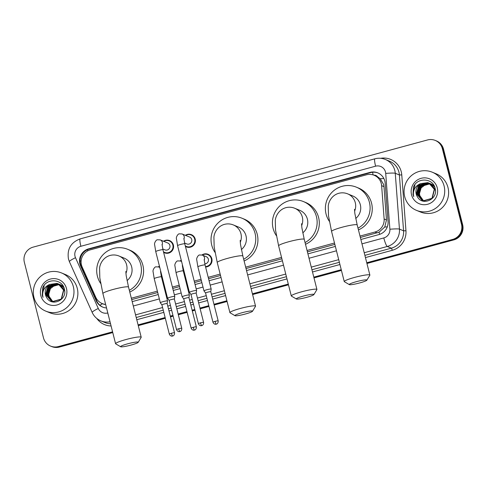 <?xml version="1.0" encoding="UTF-8"?>
<svg xmlns="http://www.w3.org/2000/svg" width="487" height="487" viewBox="0 0 487 487"><rect width="100%" height="100%" fill="white"/><g stroke="black" fill="none" stroke-linecap="round" stroke-linejoin="round"><path stroke-width="0.73" d="M201.965 254.951A6.611 6.489 112.3 0 1 211.839 258.7A6.611 6.489 112.3 0 1 205.599 267.004M184.463 272.884A6.611 6.489 112.3 0 1 183.769 272.933M162.634 278.814A6.611 6.489 112.3 0 1 161.946 278.868M163.522 241.242A6.611 6.489 112.3 0 1 173.384 245.004A6.611 6.489 112.3 0 1 163.602 252.333M185.352 235.312A6.611 6.489 112.3 0 1 195.208 239.074A6.611 6.489 112.3 0 1 185.431 246.404M360.356 237.467L379.063 232.208L384.76 227.009L386.477 219.954L383.981 186.618L383.622 184.494L380.231 178.741L377.51 176.726A4.127 4.054 -67.7 0 0 373.882 175.168M360.009 236.079L374.984 232.013A12.388 12.169 -67.7 0 0 384.127 218.986L381.631 185.657A12.388 12.169 -67.7 0 0 366.449 174.809L90.278 249.861A12.388 12.169 -67.7 0 0 82.181 267.028L95.793 297.344A12.388 12.169 -67.7 0 0 105.636 304.412M374.168 175.283L376.335 176.172A12.388 12.169 112.3 0 1 377.51 176.726M131.685 299.608L157.733 292.529M164.91 290.581L165.568 290.398M172.745 288.45L179.557 286.6M186.734 284.651L187.398 284.469M194.569 282.521L201.387 280.67M208.564 278.716L220.514 275.472M246.02 268.538L281.894 258.792M307.407 251.858L334.843 244.401M131.338 298.221L157.38 291.141M164.557 289.193L165.215 289.016M172.392 287.062L179.21 285.212M186.381 283.264L187.045 283.081M194.222 281.133L201.034 279.282M208.211 277.334L220.161 274.084M245.673 267.15L281.541 257.404M307.053 250.47L334.496 243.013M180.135 260.886A6.611 6.489 112.3 0 1 181.274 260.265M158.312 266.815A6.611 6.489 112.3 0 1 159.444 266.2M360.867 239.482L378.904 234.582A12.388 12.169 -67.7 0 0 388.054 221.555L385.18 183.222A12.388 12.169 -67.7 0 0 369.998 172.38L88.695 248.82A12.388 12.169 -67.7 0 0 80.599 265.993L96.249 300.85A12.388 12.169 -67.7 0 0 106.531 307.954M102.958 307.194A12.388 12.169 112.3 0 1 96.828 301.088L81.177 266.231A12.388 12.169 112.3 0 1 89.273 249.058L370.577 172.617A12.388 12.169 112.3 0 1 378.009 172.97M112.576 331.83L58.312 346.574A12.388 12.169 112.3 0 1 43.477 337.85L24.35 262.268A12.388 12.169 112.3 0 1 33.153 247.122L427.531 139.952A12.388 12.169 112.3 0 1 442.366 148.675L461.493 224.257A12.388 12.169 112.3 0 1 452.697 239.403L366.754 262.755M341.247 269.688L313.805 277.146M288.292 284.079L252.418 293.825M226.912 300.759L213.963 304.278M208.783 305.684L199.974 308.076M194.788 309.482L192.134 310.207M186.953 311.613L178.145 314.012M172.964 315.418L170.31 316.136M165.13 317.548L138.089 324.896M435.25 140.426L436.407 140.895A12.388 12.169 112.3 0 1 443.523 149.15L462.65 224.732L462.072 224.495A12.388 12.169 112.3 0 1 453.269 239.641L366.851 263.126L453.269 239.641A12.388 12.169 112.3 0 0 462.072 224.495L442.945 148.912L462.072 224.495L461.493 224.257M435.828 140.664A12.388 12.169 112.3 0 1 442.945 148.912A12.388 12.169 112.3 0 0 435.828 140.664M112.759 332.566L59.469 347.048L58.89 346.811A12.388 12.169 112.3 0 1 51.172 346.336A12.388 12.169 112.3 0 0 58.89 346.811L112.667 332.195L58.89 346.811L58.312 346.574M341.338 270.054L313.896 277.511L341.338 270.054M288.383 284.445L252.516 294.191L288.383 284.445M227.003 301.124L214.055 304.643L227.003 301.124M208.874 306.049L200.066 308.448L208.874 306.049M194.885 309.854L192.231 310.578L194.885 309.854M187.051 311.984L178.236 314.377L187.051 311.984M173.055 315.783L170.401 316.507L173.055 315.783M165.221 317.914L138.18 325.261L165.221 317.914M132.196 301.623L158.245 294.544M165.416 292.596L166.079 292.413M173.25 290.465L180.068 288.614M187.245 286.666L187.903 286.484M195.08 284.536L201.898 282.679M209.069 280.731L221.019 277.487M246.532 270.553L282.405 260.807M307.918 253.873L335.354 246.416M462.65 224.732A12.388 12.169 112.3 0 1 453.847 239.878L366.942 263.491M341.43 270.425L313.993 277.882M288.481 284.816L252.607 294.562M227.094 301.496L214.152 305.014M208.966 306.42L200.157 308.813M194.977 310.225L192.322 310.943M187.142 312.35L178.333 314.748M173.147 316.154L170.499 316.873M165.312 318.285L138.271 325.633M59.469 347.048A12.388 12.169 112.3 0 1 51.75 346.574L50.593 346.105M404.691 196.645A20.649 20.277 112.3 0 1 411.095 175.88A20.649 20.277 112.3 0 1 432.225 172.185A20.649 20.277 112.3 0 1 444.089 185.937A20.649 20.277 112.3 0 1 437.685 206.701A20.649 20.277 112.3 0 1 416.555 210.396A20.649 20.277 112.3 0 1 404.691 196.645M432.225 172.185L436.127 173.786A20.649 20.277 112.3 0 1 447.991 187.538A20.649 20.277 112.3 0 1 441.587 208.302A20.649 20.277 112.3 0 1 420.458 211.997L416.555 210.396M429.357 183.258L419.806 185.468L417.17 194.398L422.284 200.51M422.399 200.559L423.44 200.912L432.194 198.428L434.52 189.37L429.023 183.1L427.714 182.637L420.311 183.709A9.332 9.168 112.3 0 0 417.365 196.693C422.363 206.567 438.251 199.159 435.183 188.67C433.381 177.828 416.878 177.11 413.384 187.3L413.006 194.538L413.749 196.638L413.396 194.471C413.299 189.425 415.6 185.839 420.311 183.709M429.248 183.209L428.633 183.015L419.575 185.37L416.945 194.307L422.168 200.467L423.209 200.821L431.963 198.337L434.294 189.279L428.791 183.009M430.167 183.581L420.725 185.845L418.089 194.776L422.753 200.681M423.319 200.936L424.658 201.362M429.692 183.435L420.494 185.748L417.858 194.684L422.631 200.644M423.087 200.845L425.017 201.387M435.421 190.648L435.208 189.656L429.364 183.246M430.234 183.751L421.645 186.223L419.009 195.153L423.227 200.827M430.124 183.684L421.413 186.125L418.777 195.062L423.106 200.79M423.72 200.942L423.361 200.699A9.332 9.168 112.3 0 1 421.176 187.86C419.587 190.253 419.094 192.779 419.697 195.433L423.593 200.912M428.907 183.057L427.945 182.735L418.887 185.09L416.251 194.021L417.365 196.693M435.293 189.254L429.711 183.38M429.826 183.429L429.479 183.301M434.489 186.515L430.283 183.623M430.745 183.806L430.392 183.678M430.277 183.636L429.918 183.526M434.666 186.947L430.63 183.757M433.99 185.517L431.202 184.001M431.659 184.183L431.312 184.056M431.196 184.013L430.837 183.903M430.721 183.867L430.356 183.776M434.081 185.687L431.549 184.135M431.08 183.958L430.727 183.843M430.611 183.806L430.246 183.709M437.235 187.799A13.466 13.222 112.3 0 1 427.671 204.26A13.466 13.222 112.3 0 1 411.545 194.782A13.466 13.222 112.3 0 1 421.109 178.321A13.466 13.222 112.3 0 1 437.235 187.799M421.176 187.86L426.715 183.66M414.936 184.634L413.031 194.55L413.749 196.638M356.478 281.644A9.089 1.035 165.8 0 0 349.343 284.621A9.089 1.035 165.8 0 0 359.656 282.947A9.089 1.035 165.8 0 0 366.845 280.195A9.089 1.035 165.8 0 0 356.478 281.644M349.343 284.621L344.376 281.705A13.216 1.504 -14.2 0 1 344.248 281.559A13.216 1.504 -14.2 0 1 354.749 277.365A13.216 1.504 -14.2 0 1 369.87 275.076A13.216 1.504 -14.2 0 1 369.834 275.265L366.845 280.195M355.717 218.48A13.216 12.979 -67.7 0 0 352.746 195.951L347.688 193.875C344.802 192.706 341.825 192.511 338.751 193.302C331.489 195.324 328.408 202.312 328.25 206.263L328.5 215.82L331.568 231.435L344.248 281.559M329.352 221.323A22.719 22.305 112.3 0 1 326.065 214.067A22.719 22.305 112.3 0 1 333.108 191.227A22.719 22.305 112.3 0 1 356.35 187.16A22.719 22.305 112.3 0 1 369.402 202.294A22.719 22.305 112.3 0 1 358.006 228.172M356.35 187.16L358.517 188.049A22.719 22.305 112.3 0 1 371.569 203.182A22.719 22.305 112.3 0 1 358.438 229.894M303.523 296.029A9.089 1.035 165.8 0 0 296.394 299.012A9.089 1.035 165.8 0 0 306.707 297.338A9.089 1.035 165.8 0 0 313.896 294.586A9.089 1.035 165.8 0 0 303.523 296.029M296.394 299.012L291.421 296.09A13.216 1.504 -14.2 0 1 291.299 295.95A13.216 1.504 -14.2 0 1 301.794 291.756A13.216 1.504 -14.2 0 1 316.921 289.461A13.216 1.504 -14.2 0 1 316.879 289.649L313.896 294.586M302.768 232.871A13.216 12.979 -67.7 0 0 299.797 210.341L294.738 208.266C291.853 207.097 288.87 206.902 285.796 207.693C278.534 209.714 275.459 216.703 275.295 220.648L275.551 230.211L278.613 245.825L291.299 295.95M276.397 235.714A22.719 22.305 112.3 0 1 273.11 228.458A22.719 22.305 112.3 0 1 280.159 205.617A22.719 22.305 112.3 0 1 303.401 201.551A22.719 22.305 112.3 0 1 316.447 216.678A22.719 22.305 112.3 0 1 305.051 242.563M303.401 201.551L305.568 202.44A22.719 22.305 112.3 0 1 318.62 217.567A22.719 22.305 112.3 0 1 305.489 244.285M242.142 312.709A9.089 1.035 165.8 0 0 235.008 315.692A9.089 1.035 165.8 0 0 245.32 314.018A9.089 1.035 165.8 0 0 252.51 311.266A9.089 1.035 165.8 0 0 242.142 312.709M235.008 315.692L230.041 312.776A13.216 1.504 -14.2 0 1 229.913 312.63A13.216 1.504 -14.2 0 1 240.414 308.435A13.216 1.504 -14.2 0 1 255.541 306.14A13.216 1.504 -14.2 0 1 255.498 306.329L252.51 311.266M241.382 249.551A13.216 12.979 -67.7 0 0 238.411 227.021L233.352 224.945C230.467 223.777 227.49 223.582 224.416 224.373C217.153 226.394 214.079 233.383 213.915 237.327L214.164 246.891L217.232 262.505L229.913 312.63M215.017 252.394A22.719 22.305 112.3 0 1 211.729 245.138A22.719 22.305 112.3 0 1 218.773 222.297A22.719 22.305 112.3 0 1 242.015 218.231A22.719 22.305 112.3 0 1 255.066 233.358A22.719 22.305 112.3 0 1 243.67 259.242M242.015 218.231L244.182 219.12A22.719 22.305 112.3 0 1 257.233 234.247A22.719 22.305 112.3 0 1 244.109 260.965M127.807 343.779A9.089 1.035 165.8 0 0 120.679 346.762A9.089 1.035 165.8 0 0 130.985 345.082A9.089 1.035 165.8 0 0 138.18 342.337A9.089 1.035 165.8 0 0 127.807 343.779M120.679 346.762L115.705 343.84A13.216 1.504 -14.2 0 1 115.577 343.7A13.216 1.504 -14.2 0 1 126.078 339.506A13.216 1.504 -14.2 0 1 141.206 337.211A13.216 1.504 -14.2 0 1 141.163 337.4L138.18 342.337M127.046 280.622A13.216 12.979 -67.7 0 0 124.075 258.092L119.017 256.016C116.131 254.847 113.154 254.652 110.08 255.444C102.818 257.465 99.744 264.453 99.579 268.398L99.829 277.961L102.897 293.576L115.577 343.7M100.681 283.464A22.719 22.305 112.3 0 1 97.394 276.208A22.719 22.305 112.3 0 1 104.437 253.368A22.719 22.305 112.3 0 1 127.679 249.301A22.719 22.305 112.3 0 1 140.731 264.429A22.719 22.305 112.3 0 1 129.335 290.307M127.679 249.301L129.852 250.19A22.719 22.305 112.3 0 1 142.898 265.318A22.719 22.305 112.3 0 1 129.773 292.036M183.867 238.411L184.78 243.835A3.719 0.42 165.8 0 0 180.525 244.48A3.719 0.42 165.8 0 0 180.306 244.541A3.719 0.42 165.8 0 0 177.572 245.661L176.428 238.673C175.886 237.315 177.974 233.705 179.246 233.851L182.022 233.943L189.595 237.053A3.719 3.652 112.3 0 1 190.575 243.263A3.719 3.652 112.3 0 1 186.771 243.926L184.585 243.031M185.669 235.44A6.197 6.081 112.3 0 1 192.749 245.351A6.197 6.081 112.3 0 1 185.291 245.856M192.347 291.183A3.719 0.42 165.8 0 0 189.394 292.358A3.719 0.42 165.8 0 0 189.4 292.377L190.995 294.501A2.685 0.304 165.8 0 1 190.995 294.495A2.685 0.304 165.8 0 1 193.132 293.643A2.685 0.304 165.8 0 1 196.158 293.137A2.685 0.304 165.8 0 1 196.2 293.174L196.602 290.556A3.719 0.42 165.8 0 0 196.596 290.538A3.719 0.42 165.8 0 0 196.541 290.483A3.719 0.42 165.8 0 0 192.347 291.183M196.2 293.192A2.685 0.304 165.8 0 0 196.2 293.174L203.59 322.376A2.685 0.304 165.8 0 0 200.516 322.838A2.685 0.304 165.8 0 0 198.386 323.691L190.995 294.495M162.037 244.346L162.956 249.764A3.719 0.42 165.8 0 0 158.701 250.409A3.719 0.42 165.8 0 0 158.482 250.47A3.719 0.42 165.8 0 0 155.749 251.59L154.604 244.602C154.062 243.244 156.15 239.634 157.417 239.787L160.193 239.878L167.765 242.983A3.719 3.652 112.3 0 1 168.745 249.198A3.719 3.652 112.3 0 1 164.947 249.861L162.755 248.96M163.839 241.369A6.197 6.081 112.3 0 1 170.919 251.28A6.197 6.081 112.3 0 1 163.468 251.785M181.761 328.305C182.022 330.886 179.983 331.623 180.287 331.404L179.861 331.556A2.685 0.408 74.8 0 1 179.813 331.55A2.685 0.408 -105.2 0 1 178.692 328.774A2.685 0.304 165.8 0 1 181.761 328.305L174.376 299.109A2.685 0.304 165.8 0 0 174.376 299.109L174.772 296.486A3.719 0.42 165.8 0 0 174.772 296.467A3.719 0.42 165.8 0 0 174.711 296.413A3.719 0.42 165.8 0 0 170.517 297.113A3.719 0.42 165.8 0 0 167.565 298.294A3.719 0.42 165.8 0 0 167.571 298.312L169.172 300.43A2.685 0.304 165.8 0 0 169.178 300.436M174.376 299.109A2.685 0.304 165.8 0 0 174.334 299.073A2.685 0.304 165.8 0 0 171.302 299.572A2.685 0.304 165.8 0 0 169.172 300.424L176.556 329.62C177.566 332.037 179.733 331.69 179.356 331.641L179.861 331.556M204.169 259.547L205.082 264.971A3.719 0.42 165.8 0 0 205.027 264.916A3.719 0.42 165.8 0 0 200.607 265.677A3.719 0.42 165.8 0 0 197.874 266.791L196.73 259.808C196.188 258.445 198.276 254.841 199.548 254.987L202.324 255.078L206.226 256.679A3.719 3.652 112.3 0 1 204.808 263.826M211.181 289.095A3.719 0.42 165.8 0 0 211.181 289.077A3.719 0.42 165.8 0 0 211.127 289.022A3.719 0.42 165.8 0 0 207.2 289.649A3.719 0.42 165.8 0 0 203.974 290.897A3.719 0.42 165.8 0 0 203.986 290.916L205.581 293.04A2.685 0.304 165.8 0 1 205.581 293.034A2.685 0.304 165.8 0 1 207.712 292.182A2.685 0.304 165.8 0 1 210.743 291.676A2.685 0.304 165.8 0 1 210.786 291.713L211.181 289.095M202.3 255.072A6.197 6.081 112.3 0 1 211.303 258.749A6.197 6.081 112.3 0 1 205.477 266.535M210.786 291.731A2.685 0.304 165.8 0 0 210.786 291.713L218.176 320.915A2.685 0.304 165.8 0 0 215.102 321.377A2.685 0.304 165.8 0 0 212.971 322.23L205.581 293.034M196.346 326.844C196.608 329.431 194.563 330.162 194.867 329.942L194.447 330.095A2.685 0.408 74.8 0 1 194.398 330.089A2.685 0.408 -105.2 0 1 193.272 327.313A2.685 0.304 165.8 0 1 196.346 326.844L188.956 297.648A2.685 0.304 165.8 0 0 188.956 297.648L189.358 295.025A3.719 0.42 165.8 0 0 189.358 295.006A3.719 0.42 165.8 0 0 189.297 294.958A3.719 0.42 165.8 0 0 185.377 295.579A3.719 0.42 165.8 0 0 182.15 296.833A3.719 0.42 165.8 0 0 182.156 296.851L183.757 298.969A2.685 0.304 165.8 0 0 183.757 298.975M180.47 261.002A6.197 6.081 112.3 0 1 181.347 260.563M188.956 297.648A2.685 0.304 165.8 0 0 188.919 297.612A2.685 0.304 165.8 0 0 185.888 298.111A2.685 0.304 165.8 0 0 183.751 298.963L191.141 328.159C192.152 330.576 194.313 330.229 193.936 330.18L194.447 330.095M183.654 269.688A3.719 3.652 112.3 0 1 182.978 269.755M184.342 272.403A6.197 6.081 112.3 0 1 183.654 272.464M174.523 332.773C174.784 335.36 172.739 336.091 173.043 335.872L172.623 336.024A2.685 0.408 74.8 0 1 172.575 336.018A2.685 0.408 -105.2 0 1 171.448 333.242A2.685 0.304 165.8 0 1 174.523 332.773L167.132 303.578A2.685 0.304 165.8 0 0 167.132 303.578L167.528 300.96A3.719 0.42 165.8 0 0 167.528 300.936A3.719 0.42 165.8 0 0 167.473 300.887A3.719 0.42 165.8 0 0 163.547 301.508A3.719 0.42 165.8 0 0 160.32 302.762A3.719 0.42 165.8 0 0 160.333 302.78L161.928 304.905A2.685 0.304 165.8 0 0 161.934 304.911M158.646 266.931A6.197 6.081 112.3 0 1 159.517 266.492M167.132 303.578A2.685 0.304 165.8 0 0 167.09 303.541A2.685 0.304 165.8 0 0 164.058 304.046A2.685 0.304 165.8 0 0 161.928 304.892L169.318 334.094C170.322 336.511 172.489 336.158 172.112 336.115L172.623 336.024M161.83 275.618A3.719 3.652 112.3 0 1 161.154 275.691M162.518 278.339A6.197 6.081 112.3 0 1 161.824 278.394M33.95 297.387A20.649 20.277 112.3 0 1 40.354 276.622A20.649 20.277 112.3 0 1 61.484 272.927A20.649 20.277 112.3 0 1 73.348 286.685A20.649 20.277 112.3 0 1 66.944 307.449A20.649 20.277 112.3 0 1 45.815 311.144A20.649 20.277 112.3 0 1 33.95 297.387M61.484 272.927L65.386 274.528A20.649 20.277 112.3 0 1 77.25 288.286A20.649 20.277 112.3 0 1 70.846 309.05A20.649 20.277 112.3 0 1 49.717 312.745L45.815 311.144M58.617 284.006L49.065 286.216L46.429 295.146L51.543 301.258M51.659 301.307L52.699 301.66L61.453 299.176L63.779 290.118L58.05 283.751L56.973 283.385L49.571 284.457A9.332 9.168 112.3 0 0 46.624 297.435C51.622 307.309 67.51 299.907 64.442 289.418C62.64 278.576 46.137 277.858 42.643 288.048L42.266 295.286L43.008 297.387L42.655 295.219C42.558 290.173 44.859 286.581 49.571 284.457M58.507 283.951L57.892 283.763L48.834 286.119L46.204 295.055L51.427 301.216L52.468 301.569L61.222 299.085L63.554 290.027L58.05 283.751M59.061 284.238L49.984 286.593L47.349 295.524L52.012 301.429M52.578 301.684L53.917 302.11M58.951 284.177L49.753 286.496L47.117 295.426L51.89 301.386M52.346 301.587L54.276 302.135M64.68 291.396L64.467 290.404L58.623 283.994M59.493 284.493L50.904 286.965L48.268 295.901L52.486 301.569M59.384 284.426L50.672 286.873L48.036 295.804L52.365 301.538M52.98 301.684L52.62 301.447A9.332 9.168 112.3 0 1 50.435 288.608C48.846 291.001 48.353 293.527 48.956 296.181L52.852 301.66M58.166 283.799L57.204 283.483L48.146 285.839L45.516 294.769L46.624 297.435M64.552 290.002L58.97 284.128M59.085 284.177L58.738 284.049M63.748 287.263L59.183 284.274M60.004 284.554L59.651 284.426M63.925 287.695L59.889 284.505M59.426 284.329L59.067 284.213M63.249 286.265L60.461 284.749M60.918 284.932L60.571 284.798M60.455 284.761L60.096 284.651M59.98 284.615L59.615 284.524M63.34 286.435L60.808 284.883M60.339 284.706L59.986 284.591M59.871 284.554L59.505 284.457M66.494 288.548A13.466 13.222 112.3 0 1 56.93 305.002A13.466 13.222 112.3 0 1 40.805 295.524A13.466 13.222 112.3 0 1 50.368 279.069A13.466 13.222 112.3 0 1 66.494 288.548M50.435 288.608L55.975 284.402M44.195 285.376L42.29 295.292L43.008 297.387M383.981 186.618L381.631 185.657M80.093 261.294A12.388 1.711 -24.2 0 1 81.159 260.685M373.176 174.924A12.388 1.869 -105.2 0 1 372.561 172.252M379.653 234.35A12.388 1.869 -105.2 0 1 379.063 232.208M384.76 227.009A12.388 1.065 -4.3 0 1 387.305 226.857M380.231 178.741A12.388 1.065 -4.3 0 1 383.859 178.516M99.872 305.221A12.388 1.711 -24.2 0 1 102.593 303.73M87.739 250.866A12.388 1.869 -105.2 0 1 87.49 249.697M386.477 219.954L384.127 218.986M377.151 232.902L374.984 232.013M370.577 172.617L369.998 172.38M361.975 243.859L383.799 237.93A8.261 8.109 -67.7 0 0 389.892 229.243L385.716 173.415A8.261 8.109 -67.7 0 0 375.593 166.183L80.891 246.27A8.261 8.109 -67.7 0 0 75.491 257.714L98.289 308.484A8.261 8.109 -67.7 0 0 107.712 312.952L107.791 312.928M385.32 159.45A16.521 16.223 112.3 0 1 395.267 173.275L399.389 174.967A16.521 16.223 -67.7 0 0 389.436 161.136L385.32 159.45C381.911 158.086 378.429 157.873 374.868 158.805A8.261 1.248 74.8 0 0 375.593 166.183M374.868 158.805L80.166 238.886C70.846 242.416 66.938 249.113 68.46 258.981L69.404 261.689A8.261 1.144 -24.2 0 1 75.491 257.714M380.645 158.299A18.585 18.25 112.3 0 1 401.258 171.753A18.585 18.25 112.3 0 1 401.775 174.93L405.957 230.765A18.585 18.25 112.3 0 1 392.236 250.306L365.445 257.58M339.938 264.514L312.496 271.971M286.983 278.905L251.115 288.651M225.603 295.585L212.655 299.103M207.474 300.509L198.666 302.908M193.479 304.314L190.831 305.032M185.644 306.445L176.836 308.837M171.655 310.243L169.001 310.968M163.821 312.374L136.78 319.722M111.091 325.961A18.585 18.25 112.3 0 1 96.749 318.413M452.697 239.403L453.847 239.878M442.366 148.675L443.523 149.15M385.716 173.415A8.261 0.706 -4.3 0 1 395.267 173.275L399.45 229.109L403.565 230.801L399.389 174.967L401.775 174.93M389.892 229.243A8.261 0.706 -4.3 0 1 399.45 229.109A16.521 16.223 112.3 0 1 387.256 246.477L391.371 248.169A16.521 16.223 -67.7 0 0 403.565 230.801L405.957 230.765M110.032 321.767A16.521 16.223 112.3 0 1 100.876 320.872L104.991 322.564A16.521 16.223 -67.7 0 0 110.531 323.745M383.799 237.93A8.261 1.248 74.8 0 0 387.256 246.477L364.221 252.735M338.709 259.668L311.266 267.126M285.759 274.059L249.886 283.805M224.373 290.739L211.431 294.258M206.245 295.664L197.436 298.056M192.255 299.468L189.601 300.187M184.421 301.599L175.612 303.991M170.426 305.398L167.778 306.122M162.591 307.528L135.55 314.876M136.214 317.506L163.255 310.158M168.441 308.746L171.095 308.028M176.276 306.615L185.084 304.223M190.265 302.817L192.919 302.092M198.099 300.686L206.914 298.294M212.095 296.887L225.037 293.369M250.549 286.435L286.423 276.683M311.936 269.755L339.372 262.298M364.885 255.365L391.371 248.169A2.064 0.31 -105.2 0 1 392.236 250.306M133.304 306L159.352 298.921M166.524 296.973L167.187 296.79M174.358 294.842L181.176 292.991M188.353 291.037L189.011 290.861M196.188 288.913L203.006 287.056M210.177 285.108L222.127 281.863M247.639 274.93L283.513 265.178M309.02 258.25L336.462 250.793M69.404 261.689L92.201 312.465A8.261 1.144 -24.2 0 1 98.289 308.484M107.712 312.952A8.261 1.248 74.8 0 0 108.534 315.85M80.166 238.886A8.261 1.248 74.8 0 0 80.891 246.27M96.828 301.088L96.249 300.85M81.177 266.231L80.599 265.993M89.273 249.058L88.695 248.82M354.591 211.248A13.216 12.979 -67.7 0 0 347.688 193.875M354.499 209.337L354.846 213.422L357.19 224.951A13.216 1.504 165.8 0 0 342.063 227.246A13.216 1.504 165.8 0 0 331.568 231.435M301.636 225.633A13.216 12.979 -67.7 0 0 294.738 208.266M301.544 223.728L301.891 227.813L304.241 239.342A13.216 1.504 165.8 0 0 289.114 241.637A13.216 1.504 165.8 0 0 278.613 245.825M240.255 242.313A13.216 12.979 -67.7 0 0 233.352 224.945M240.164 240.408L240.511 244.492L242.855 256.022A13.216 1.504 165.8 0 0 227.733 258.317A13.216 1.504 165.8 0 0 217.232 262.505M125.92 273.384A13.216 12.979 -67.7 0 0 119.017 256.016M125.829 271.478L126.176 275.563L128.519 287.093A13.216 1.504 165.8 0 0 113.398 289.388A13.216 1.504 165.8 0 0 102.897 293.576M200.516 322.838A2.685 0.408 -105.2 0 0 201.642 325.62A2.685 0.408 74.8 0 0 201.691 325.62L202.111 325.468C201.807 325.687 203.852 324.957 203.59 322.376M182.022 233.943A3.719 3.652 112.3 0 1 183.885 239.001M160.193 239.878A3.719 3.652 112.3 0 1 162.055 244.931M178.692 328.774A2.685 0.304 165.8 0 0 176.556 329.62M215.102 321.377A2.685 0.408 -105.2 0 0 216.228 324.159A2.685 0.408 74.8 0 0 216.277 324.165L216.697 324.007C216.392 324.232 218.438 323.496 218.176 320.915M202.324 255.078A3.719 3.652 112.3 0 1 204.187 260.137M182.588 265.476A3.719 3.652 112.3 0 1 182.357 266.066M182.339 265.482L183.258 270.9A3.719 0.42 165.8 0 0 183.197 270.851A3.719 0.42 165.8 0 0 178.778 271.606A3.719 0.42 165.8 0 0 176.05 272.726L174.906 265.738C174.364 264.38 176.452 260.77 177.718 260.922L180.494 261.008A3.719 3.652 112.3 0 1 181.651 261.775M193.272 327.313A2.685 0.304 165.8 0 0 191.141 328.159M160.759 271.405A3.719 3.652 112.3 0 1 160.533 271.996M160.515 271.411L161.428 276.835A3.719 0.42 165.8 0 0 161.374 276.78A3.719 0.42 165.8 0 0 156.954 277.541A3.719 0.42 165.8 0 0 154.221 278.655L153.076 271.673C152.534 270.309 154.623 266.699 155.895 266.852L158.671 266.943A3.719 3.652 112.3 0 1 159.827 267.704M171.448 333.242A2.685 0.304 165.8 0 0 169.318 334.094M104.395 304.466L102.203 303.571M92.201 312.465C94.015 316.38 96.913 319.186 100.876 320.872M357.19 224.951L369.87 275.076M304.241 239.342L316.921 289.461M242.855 256.022L255.541 306.14M128.519 287.093L141.206 337.211M191.111 234.996L193.345 235.909M177.572 245.661L189.394 292.358M186.411 246.459L188.646 247.378M184.78 243.835L196.596 290.538M198.386 323.691C199.396 326.107 201.557 325.754 201.18 325.712L201.691 325.62M169.287 240.925L171.515 241.844M155.749 251.59L167.565 298.294M164.582 252.388L166.816 253.307M162.956 249.764L174.772 296.467M205.082 264.971L211.181 289.077M207.742 254.622L209.976 255.541M197.874 266.791L203.974 290.897M212.971 322.23C213.976 324.646 216.143 324.299 215.765 324.251L216.277 324.165M181.572 261.452L180.494 261.008M183.258 270.9L189.358 295.006M176.05 272.726L182.15 296.833M159.742 267.381L158.671 266.943M161.428 276.835L167.528 300.936M154.221 278.655L160.32 302.762"/></g></svg>
